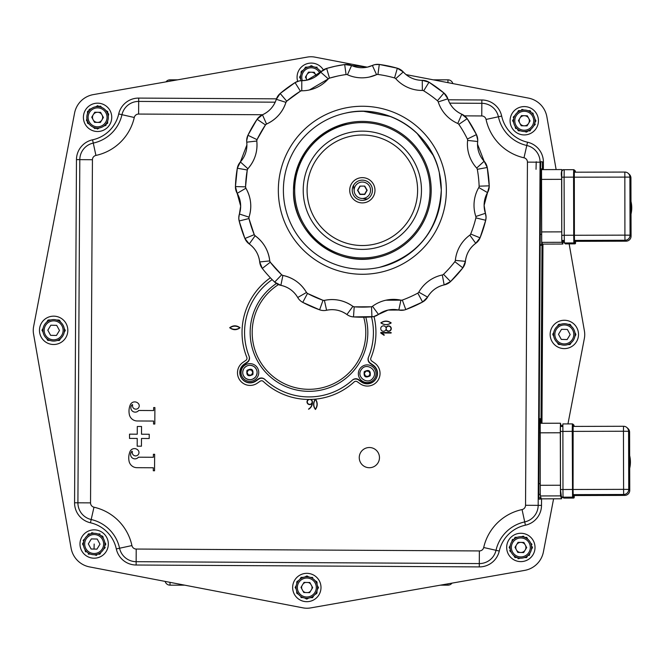 <?xml version="1.0" encoding="UTF-8"?>
<svg xmlns="http://www.w3.org/2000/svg" width="665" height="665" viewBox="0 0 665 665"><rect width="100%" height="100%" fill="white"/><g stroke="black" fill="none" stroke-linecap="round" stroke-linejoin="round"><path stroke-width="1" d="M165.153 581.41A5.054 5.054 0 0 0 170.032 585.158L170.032 582.349L170.032 585.158L184.654 585.158M165.984 81.87A5.054 5.054 0 0 1 170.032 79.842L170.032 81.163L170.032 79.842L177.547 79.842M440.43 585.158L447.952 585.158L447.952 583.837L447.952 585.158A5.054 5.054 0 0 0 452 583.13M433.322 79.842L447.952 79.842L447.952 82.651L447.952 79.842A5.054 5.054 0 0 1 452.832 83.591M525.907 546.173A5.22 5.22 179.4 0 1 525.84 548.949M524.486 551.194A5.22 5.22 179.4 0 1 522.05 552.524M519.407 552.465A5.22 5.22 179.4 0 1 517.038 551.019M515.782 548.716A5.22 5.22 179.4 0 1 515.841 545.94M517.204 543.696A5.22 5.22 179.4 0 1 519.639 542.366M522.274 542.424A5.22 5.22 179.4 0 1 524.652 543.87M524.552 537.37L526.763 537.387L527.86 539.315M531.426 545.616L532.515 547.544L531.393 549.448M527.719 555.691L526.597 557.602L524.377 557.586M517.137 557.519L514.918 557.503L513.829 555.574M510.263 549.273L509.174 547.345L510.296 545.433M513.97 539.199L515.092 537.287L517.312 537.303M562.366 497.412L564.095 498.102L563.08 497.179L562.981 494.876L562.881 423.921L572.357 423.896A0.632 0.632 132.1 0 1 572.781 424.054L573.804 424.977A0.632 0.632 132.1 0 1 574.011 425.442L574.07 426.415M562.881 423.921L572.357 423.896L572.249 431.352L572.889 431.361L572.997 424.519L574.011 425.442M560.545 494.66A2.527 2.527 132.1 0 0 563.08 497.179L572.557 497.154L572.249 431.352L560.296 431.427L560.545 494.66L560.445 489.531L573.039 489.465L572.889 431.361M573.18 496.522A0.632 0.632 -47.9 0 1 572.557 497.154L573.571 498.068L564.028 498.102L573.571 498.068A0.632 0.632 132.1 0 0 574.203 497.437L573.18 496.522L573.039 489.465M573.139 426.415L573.072 489.49L573.18 494.752L574.211 495.541M572.997 426.29A0.632 0.632 132.1 0 1 572.989 426.415L572.922 431.386L623.446 431.244L623.595 489.349L573.072 489.49L572.922 431.386M562.814 425.085A2.527 2.527 -47.9 0 0 561.551 426.448M574.277 495.541L574.203 497.437M310.53 577.436L312.75 577.453M317.404 585.682L318.493 587.611L317.371 589.523M313.697 595.765L312.575 597.669L310.356 597.652M303.115 597.594L300.904 597.569M296.241 589.34L295.152 587.411L296.274 585.508M299.948 579.265L301.07 577.353L303.29 577.378M311.885 586.239A5.22 5.22 179.4 0 1 311.827 589.024M310.464 591.26A5.22 5.22 179.4 0 1 308.028 592.598M305.393 592.532A5.22 5.22 179.4 0 1 303.016 591.085M301.76 588.791A5.22 5.22 179.4 0 1 301.827 586.006M303.182 583.77A5.22 5.22 179.4 0 1 305.617 582.432M308.261 582.49A5.22 5.22 179.4 0 1 310.63 583.937M552.839 334.645A11.496 11.496 179.4 0 1 552.839 334.337A11.496 11.496 -0.6 0 0 552.839 334.645L553.745 336.257L552.839 334.645M511.842 541.593L512.266 539.789L511.842 541.593M521.41 536.721L523.189 536.189L521.41 536.721M529.847 553.297L529.423 555.1L529.847 553.297M520.271 558.168L518.5 558.7L520.271 558.168M511.269 552.307L509.922 551.044L511.269 552.307M526.289 132.069L524.535 131.495L526.289 132.069A11.496 11.496 -0.6 0 0 526.896 131.944L528.068 130.897M515.475 128.17L515.101 126.358L515.475 128.17A11.496 11.496 -0.6 0 0 515.882 128.636M513.447 116.857L514.826 115.627L513.447 116.857A11.496 11.496 -0.6 0 0 513.255 117.447M522.233 109.442L523.987 110.024L522.233 109.442A11.496 11.496 -0.6 0 0 521.626 109.567M533.039 113.341L533.421 115.153L533.039 113.341A11.496 11.496 -0.6 0 0 532.632 112.884M535.076 124.654L533.696 125.885L535.076 124.654A11.496 11.496 -0.6 0 0 535.267 124.072M528.276 130.714L526.896 131.944M301.079 73.823L301.095 71.878L301.079 73.823M108.669 114.33L108.245 116.134L108.669 114.33A11.496 11.496 -0.6 0 0 108.495 113.74L107.713 113.008M106.575 123.2L106.392 123.956M105.727 125.444L103.956 125.976L105.727 125.444A11.496 11.496 -0.6 0 0 106.151 124.995M96.999 128.062L96.25 128.287M94.63 128.453L93.283 127.19L94.63 128.453A11.496 11.496 -0.6 0 0 95.228 128.594M88.004 122.21L87.431 121.67M86.475 120.348L86.899 118.553L86.475 120.348A11.496 11.496 -0.6 0 0 86.658 120.939M88.57 111.487L88.753 110.722M89.418 109.235L91.188 108.703L89.418 109.235A11.496 11.496 -0.6 0 0 88.994 109.683M98.146 106.616L98.894 106.392M100.515 106.225L101.861 107.497L100.515 106.225A11.496 11.496 -0.6 0 0 99.916 106.084M107.14 112.476L108.495 113.74M102.942 536.613L103.316 538.426L102.942 536.613A11.496 11.496 -0.6 0 0 102.535 536.156L101.038 535.658M104.97 547.927L103.59 549.157L104.97 547.927A11.496 11.496 -0.6 0 0 105.161 547.345M96.184 555.342L94.43 554.76L96.184 555.342A11.496 11.496 -0.6 0 0 96.791 555.217M85.369 551.443L84.995 549.631L85.369 551.443A11.496 11.496 -0.6 0 0 85.785 551.908M92.127 532.715L93.881 533.297L92.127 532.715A11.496 11.496 -0.6 0 0 91.521 532.84A11.496 11.496 179.4 0 1 92.127 532.715M100.772 535.574L102.535 536.156M83.341 540.13L84.721 538.899L83.341 540.13A11.496 11.496 -0.6 0 0 83.15 540.712M558.234 344.179L557.328 342.575L558.234 344.179A11.496 11.496 -0.6 0 0 558.766 344.495L560.62 344.512L558.766 344.495M552.839 334.029L553.779 332.434L552.839 334.029M557.461 326.183L558.4 324.587L557.461 326.183M558.941 324.279L560.786 324.296L558.941 324.279A11.496 11.496 -0.6 0 0 558.4 324.587M568.043 324.362L569.897 324.379L568.043 324.362M569.722 344.586L567.877 344.57L569.722 344.586A11.496 11.496 -0.6 0 0 570.262 344.287L571.202 342.691M297.08 581.418L298.685 580.503L297.08 581.418A11.496 11.496 -0.6 0 0 296.765 581.95L296.748 583.795L296.765 581.95M305.002 576.929L306.615 576.023L305.002 576.929M307.23 576.023L308.826 576.962L307.23 576.023A11.496 11.496 -0.6 0 0 306.615 576.023M315.077 580.645L316.673 581.584L315.077 580.645M317.064 582.299L317.055 584.244L317.064 582.299A11.496 11.496 -0.6 0 0 316.673 581.584M316.997 590.961L316.981 592.906L316.997 590.961M296.673 592.906L296.69 591.052L296.673 592.906A11.496 11.496 -0.6 0 0 296.972 593.446L298.568 594.385M59.742 320.588L60.656 322.193M65.137 330.738L64.197 332.334L65.32 330.43L64.231 328.502L65.145 330.123M57.182 340.472L59.401 340.488L60.523 338.576L59.576 340.181M59.451 340.256L57.788 340.239M49.343 340.164L47.672 340.156M48.711 319.948L50.839 319.965L48.711 319.948A11.496 11.496 -0.6 0 0 48.262 320.173M56.633 320.015L58.761 320.031L56.633 320.015M567.96 423.904L584.36 338.427A20.615 20.615 0.5 0 0 584.419 330.979L569.149 243.872M556.131 169.583L546.888 116.857A23.192 23.192 0.5 0 0 528.409 98.088L406.066 74.613M546.888 116.857A23.192 23.192 0.5 0 0 528.409 98.088A23.192 23.192 0.2 0 1 546.888 116.857M367.23 67.165L314.919 57.132A20.615 20.615 0.5 0 0 307.471 57.065L93.349 94.605A23.192 23.192 0.2 0 0 74.571 113.083L33.616 326.573A20.615 20.615 0.2 0 0 33.558 334.021L71.097 548.143A23.192 23.192 -179.8 0 0 89.567 566.913A23.192 23.192 0.2 0 1 71.097 548.143M314.919 57.132A20.615 20.615 0.5 0 0 307.471 57.065A20.615 20.615 0.2 0 1 314.919 57.132M543.405 551.917A23.192 23.192 0.2 0 1 524.627 570.395L310.505 607.935A20.615 20.615 0.2 0 1 303.065 607.868L89.567 566.913L303.065 607.868A20.615 20.615 -179.8 0 0 310.505 607.935L524.627 570.395A23.192 23.192 -179.8 0 0 543.405 551.917A23.192 23.192 0.5 0 1 524.668 570.387A23.192 23.192 0.5 0 0 543.405 551.917L553.588 498.833M59.21 320.272A11.496 11.496 -0.6 0 0 58.761 320.031M304.819 598.059L306.415 598.999A11.496 11.496 -0.6 0 0 307.031 599.007L308.643 598.093M314.961 594.518L316.573 593.612A11.496 11.496 -0.6 0 0 316.981 592.906M574.884 336.432L575.824 334.844A11.496 11.496 -0.6 0 0 575.824 334.221L574.917 332.616M571.343 326.299L570.429 324.686A11.496 11.496 -0.6 0 0 569.897 324.379M321.262 71.621A11.496 11.496 -0.6 0 0 321.095 71.338L319.508 70.399M313.248 66.716L311.652 65.777A11.496 11.496 -0.6 0 0 311.037 65.777L309.433 66.683M303.115 70.266L301.503 71.172A11.496 11.496 -0.6 0 0 301.095 71.878M517.902 558.558A11.496 11.496 -0.6 0 0 518.5 558.7M528.999 555.549A11.496 11.496 -0.6 0 0 529.423 555.1M531.942 544.436A11.496 11.496 -0.6 0 0 531.867 544.194L530.628 543.022M524.627 537.37L523.43 536.239A11.496 11.496 -0.6 0 0 523.189 536.189M512.69 539.34A11.496 11.496 -0.6 0 0 512.266 539.789M509.747 550.454A11.496 11.496 -0.6 0 0 509.922 551.044M584.36 338.427A20.615 20.615 0.5 0 0 584.419 330.979A20.615 20.615 0.2 0 1 584.36 338.427M306.573 598.251A10.74 10.74 -0.6 0 0 317.562 587.76A10.74 10.74 -0.6 0 0 296.947 583.296A10.74 10.74 -0.6 0 0 306.573 598.251A10.74 10.74 -0.6 0 0 314.412 579.922A10.74 10.74 -0.6 0 0 296.091 587.27A10.74 10.74 -0.6 0 0 306.573 598.251M309.857 582.532L312.658 587.644L309.624 592.631L303.789 592.498L300.987 587.378L304.021 582.399L309.857 582.532M364.595 186.341L366.864 190.257L364.595 186.341M366.864 190.257L364.62 194.18L366.864 190.257M364.62 194.18L360.098 194.188L364.62 194.18M360.098 194.188L357.82 190.281L360.098 194.188M357.82 190.281L360.073 186.358L357.82 190.281M370.555 190.24A8.213 8.213 -102.4 0 1 362.367 198.478A8.213 8.213 -102.4 0 1 354.137 190.29A8.213 8.213 -102.4 0 1 362.325 182.052A8.213 8.213 -102.4 0 1 370.555 190.24M364.736 186.092L359.923 186.109L357.529 190.281L359.948 194.446L364.761 194.429L367.163 190.257L364.736 186.092M629.697 468.31A27.348 27.34 -47.9 0 0 629.664 455.6M573.155 494.627L623.704 494.477L624.718 495.4A5.054 5.054 -47.9 0 0 629.755 490.329L629.605 432.225L629.755 490.329L628.741 489.415L628.583 431.311L629.605 432.225A5.054 5.054 -47.9 0 0 627.935 428.493L626.92 427.57A5.054 5.054 -47.9 0 0 623.521 426.273L623.446 431.244L628.583 431.311A5.054 5.054 -47.9 0 0 626.92 427.57A5.054 5.054 0 0 0 623.521 426.273L572.989 426.415L623.521 426.273M560.362 426.456L562.789 426.448L560.362 426.456L560.312 427.878L560.445 489.531L561.376 496.531L562.449 497.495M629.015 460.679L629.198 469.665L629.015 460.679M540.163 244.87L541.667 244.62L541.352 171.711L541.468 168.827L542.465 169.617M542.723 244.105L542.648 245.269L540.163 245.269L542.648 245.269L541.667 244.62M364.262 371.652C368.909 369.25 370.871 370.638 370.139 375.816C365.501 378.21 363.539 376.831 364.262 371.652M361.328 369.565C366.373 361.76 378.767 370.546 373.082 377.895C368.036 385.7 355.642 376.922 361.328 369.565M365.027 375.052L365.517 376.116L366.681 376.224A2.544 2.544 2.2 0 0 367.263 376.274L368.427 376.382L369.1 375.434A2.544 2.544 2.2 0 0 369.432 374.952L370.106 374.004L369.624 372.94A2.544 2.544 2.2 0 0 369.374 372.408L368.892 371.353L367.728 371.245A2.544 2.544 2.2 0 0 367.147 371.186L365.983 371.078L365.309 372.034A2.544 2.544 2.2 0 0 364.977 372.508L364.295 373.464L364.786 374.52A2.544 2.544 2.2 0 0 365.027 375.052M369.374 372.408L368.892 371.353M531.576 547.694A10.74 10.74 -0.6 0 0 521.094 536.705A10.74 10.74 -0.6 0 0 510.105 547.195A10.74 10.74 -0.6 0 0 520.595 558.176A10.74 10.74 -0.6 0 0 531.576 547.694M523.879 542.457L526.68 547.578L523.646 552.565L517.811 552.432L515.009 547.312L518.043 542.324L523.879 542.457M521.21 552.507A5.079 5.079 -0.6 0 0 524.918 550.47M525.408 549.672A5.079 5.079 -0.6 0 0 525.5 545.425M525.059 544.61A5.079 5.079 -0.6 0 0 521.443 542.399M520.471 542.382A5.079 5.079 -0.6 0 0 516.763 544.419M516.281 545.217A5.079 5.079 -0.6 0 0 516.181 549.465M516.63 550.279A5.079 5.079 -0.6 0 0 520.238 552.482M97.863 533.953L100.083 533.97M104.738 542.199L105.826 544.128L104.704 546.04M101.03 552.274L99.908 554.186L97.697 554.169M90.448 554.103L88.237 554.086M83.574 545.857L82.485 543.928L83.607 542.017M87.281 535.782L88.403 533.87L90.623 533.887M93.915 554.76A10.74 10.74 -0.6 0 0 101.745 536.431A10.74 10.74 -0.6 0 0 84.28 539.805A10.74 10.74 -0.6 0 0 93.915 554.76A10.74 10.74 -0.6 0 0 101.745 536.431M88.32 543.895L91.354 538.908L97.19 539.041L99.991 544.161L96.957 549.149L91.122 549.016L88.32 543.895L91.122 549.016L94.039 549.082L94.156 544.028M246.906 144.928A25.262 25.262 77.6 0 0 246.748 142.16L246.748 142.16A25.262 25.262 -102.4 0 1 246.782 147.505L246.782 147.505A25.262 25.262 77.6 0 0 246.748 142.16A12.635 12.635 -102.4 0 1 247.912 135.269A12.635 12.635 77.6 0 0 246.848 138.636L246.848 138.636A12.635 12.635 77.6 0 0 246.748 142.16L256.79 141.03A2.527 2.527 -102.4 0 1 256.815 140.323L256.815 140.323A2.527 2.527 -102.4 0 1 257.022 139.65A116.857 116.857 -102.4 0 1 260.979 132.136L260.979 132.136A116.857 116.857 -102.4 0 1 265.468 124.929A2.527 2.527 -102.4 0 1 265.942 124.405L265.942 124.405A2.527 2.527 -102.4 0 1 266.54 124.031A35.37 35.37 77.6 0 0 282.949 109.21L282.949 109.21A35.37 35.37 77.6 0 0 285.942 102.352A2.527 2.527 -102.4 0 1 286.249 101.712L286.249 101.712A2.527 2.527 -102.4 0 1 286.715 101.188A116.857 116.857 -102.4 0 1 293.39 95.935L293.39 95.935A116.857 116.857 -102.4 0 1 300.422 91.172A2.527 2.527 -102.4 0 1 301.76 90.789A35.37 35.37 77.6 0 0 328.31 78.877A2.527 2.527 -102.4 0 1 329.491 78.129A116.857 116.857 -102.4 0 1 337.288 76.134A116.857 116.857 -102.4 0 1 337.72 76.034L337.72 76.034A116.857 116.857 -102.4 0 1 346.074 74.555L346.074 74.555A2.527 2.527 -102.4 0 1 347.463 74.746A35.37 35.37 77.6 0 0 369.457 77.024L369.457 77.024A35.37 35.37 77.6 0 0 369.499 77.015A35.37 35.37 77.6 0 0 376.556 74.663A2.527 2.527 -102.4 0 1 377.944 74.455L377.944 74.455A116.857 116.857 -102.4 0 1 386.307 75.893L386.307 75.893A116.857 116.857 -102.4 0 1 394.553 77.938L394.553 77.938A2.527 2.527 -102.4 0 1 395.733 78.678A35.37 35.37 77.6 0 0 414.902 89.709L414.902 89.709A35.37 35.37 77.6 0 0 422.35 90.44L422.35 90.44A2.527 2.527 -102.4 0 1 423.696 90.814L423.696 90.814A116.857 116.857 -102.4 0 1 430.754 95.527L430.754 95.527A116.857 116.857 -102.4 0 1 437.454 100.748L437.454 100.748A2.527 2.527 -102.4 0 1 437.927 101.271L437.927 101.271A2.527 2.527 -102.4 0 1 438.235 101.911A35.37 35.37 77.6 0 0 451.261 119.775L451.261 119.775A35.37 35.37 77.6 0 0 457.769 123.474L457.769 123.474A2.527 2.527 -102.4 0 1 458.368 123.848L458.368 123.848A2.527 2.527 -102.4 0 1 458.842 124.363L458.842 124.363A116.857 116.857 -102.4 0 1 463.372 131.545L463.372 131.545A116.857 116.857 -102.4 0 1 467.37 139.035A2.527 2.527 -102.4 0 1 467.611 140.415A35.37 35.37 77.6 0 0 472.241 162.036L472.241 162.036A35.37 35.37 77.6 0 0 476.68 168.062L476.68 168.062A2.527 2.527 -102.4 0 1 477.304 169.309L477.304 169.309A116.857 116.857 -102.4 0 1 478.526 177.713L478.526 177.713A116.857 116.857 -102.4 0 1 479.124 186.183A2.527 2.527 -102.4 0 1 478.792 187.538A35.37 35.37 77.6 0 0 474.228 209.176L474.228 209.176A35.37 35.37 77.6 0 0 475.832 216.482A2.527 2.527 -102.4 0 1 475.891 217.879L475.891 217.879A116.857 116.857 -102.4 0 1 473.588 226.05L473.588 226.05A116.857 116.857 -102.4 0 1 470.695 234.038L470.695 234.038A2.527 2.527 -102.4 0 1 469.831 235.136A35.37 35.37 77.6 0 0 456.863 253.049L456.863 253.049A35.37 35.37 77.6 0 0 455.359 260.381L455.359 260.381A2.527 2.527 -102.4 0 1 455.193 261.062L455.193 261.062A2.527 2.527 -102.4 0 1 454.843 261.678L454.843 261.678A116.857 116.857 -102.4 0 1 449.415 268.203L449.415 268.203A116.857 116.857 -102.4 0 1 443.522 274.321L443.522 274.321A2.527 2.527 -102.4 0 1 442.308 274.969A35.37 35.37 77.6 0 0 423.156 286.066L423.156 286.066A35.37 35.37 77.6 0 0 418.8 292.143L418.8 292.143A2.527 2.527 -102.4 0 1 417.803 293.124L417.803 293.124A116.857 116.857 -102.4 0 1 410.18 296.881L410.18 296.881A116.857 116.857 -102.4 0 1 402.317 300.073L402.317 300.073A2.527 2.527 -102.4 0 1 400.92 300.164A35.37 35.37 77.6 0 0 378.934 302.517L378.934 302.517A35.37 35.37 77.6 0 0 372.483 306.299L372.483 306.299A2.527 2.527 -102.4 0 1 371.17 306.789A116.857 116.857 -102.4 0 1 362.683 307.122L362.683 307.122A116.857 116.857 -102.4 0 1 354.196 306.839A2.527 2.527 -102.4 0 1 352.891 306.357A35.37 35.37 77.6 0 0 324.454 300.381A35.37 35.37 77.6 0 0 324.412 300.389L324.412 300.389A2.527 2.527 -102.4 0 1 324.404 300.389A2.527 2.527 -102.4 0 1 323.705 300.447L323.705 300.447A2.527 2.527 -102.4 0 1 323.015 300.306A116.857 116.857 -102.4 0 1 315.127 297.155L315.127 297.155A116.857 116.857 -102.4 0 1 307.488 293.448A2.527 2.527 -102.4 0 1 306.922 293.032L306.922 293.032A2.527 2.527 -102.4 0 1 306.49 292.475A35.37 35.37 77.6 0 0 282.899 275.435A2.527 2.527 -102.4 0 1 282.234 275.202L282.234 275.202A2.527 2.527 -102.4 0 1 281.661 274.795A116.857 116.857 -102.4 0 1 275.734 268.71L275.734 268.71A116.857 116.857 -102.4 0 1 270.264 262.209A2.527 2.527 -102.4 0 1 269.749 260.913A35.37 35.37 77.6 0 0 260.713 240.73L260.713 240.73A35.37 35.37 77.6 0 0 255.127 235.759A2.527 2.527 -102.4 0 1 254.612 235.277L254.612 235.277A2.527 2.527 -102.4 0 1 254.254 234.662A116.857 116.857 -102.4 0 1 251.32 226.699L251.32 226.699A116.857 116.857 -102.4 0 1 248.968 218.544A2.527 2.527 -102.4 0 1 248.893 217.837L248.893 217.837A2.527 2.527 -102.4 0 1 249.018 217.147A35.37 35.37 77.6 0 0 248.976 195.028L248.976 195.028A35.37 35.37 77.6 0 0 245.892 188.22A2.527 2.527 -102.4 0 1 245.543 186.865A116.857 116.857 -102.4 0 1 246.1 178.386L246.1 178.386A116.857 116.857 -102.4 0 1 247.264 169.982A2.527 2.527 -102.4 0 1 247.488 169.309L247.488 169.309A2.527 2.527 -102.4 0 1 247.879 168.727A35.37 35.37 77.6 0 0 256.84 148.511L256.84 148.511A35.37 35.37 77.6 0 0 256.79 141.03L257.022 139.65L247.912 135.269A126.957 126.957 -102.4 0 1 257.089 119.276A126.957 126.957 77.6 0 0 252.21 127.106L252.21 127.106A126.957 126.957 77.6 0 0 247.912 135.269A12.635 12.635 -102.4 0 0 246.848 138.636A12.635 12.635 77.6 0 0 246.748 142.16L246.906 144.928L240.381 161.944A12.635 12.635 77.6 0 0 238.403 164.87A12.635 12.635 -102.4 0 1 240.381 161.944L240.381 161.944A25.262 25.262 77.6 0 0 246.782 147.505A25.262 25.262 -102.4 0 1 240.381 161.944L237.314 168.228A126.957 126.957 77.6 0 0 236.042 177.364A126.957 126.957 -102.4 0 1 237.314 168.228L237.314 168.228A12.635 12.635 -102.4 0 1 238.403 164.87L238.403 164.87A12.635 12.635 77.6 0 0 237.314 168.228L235.443 186.566A12.635 12.635 77.6 0 0 235.834 190.074A12.635 12.635 -102.4 0 1 235.443 186.566L235.443 186.566A126.957 126.957 -102.4 0 1 236.042 177.364L236.042 177.364A126.957 126.957 77.6 0 0 235.443 186.566L245.543 186.865L245.892 188.22L237.181 193.34A25.262 25.262 -102.4 0 1 239.383 198.203L239.383 198.203A25.262 25.262 77.6 0 0 237.181 193.34A12.635 12.635 -102.4 0 1 235.834 190.074L235.834 190.074A12.635 12.635 77.6 0 0 237.181 193.34A12.635 12.635 -102.4 0 1 235.834 190.074M277.837 96.117A12.635 12.635 77.6 0 0 276.308 99.301L276.308 99.301A25.262 25.262 -102.4 0 1 274.171 104.197L274.171 104.197A25.262 25.262 77.6 0 0 276.308 99.301A12.635 12.635 -102.4 0 1 280.181 93.482A12.635 12.635 77.6 0 0 277.837 96.117L277.837 96.117A12.635 12.635 77.6 0 0 276.308 99.301C273.905 106.45 269.283 111.612 262.451 114.787A12.635 12.635 77.6 0 0 259.45 116.658A12.635 12.635 -102.4 0 1 262.451 114.787L262.451 114.787A25.262 25.262 77.6 0 0 274.171 104.197A25.262 25.262 -102.4 0 1 262.451 114.787A25.262 25.262 77.6 0 0 274.171 104.197M372.375 65.461L372.375 65.461A25.262 25.262 -102.4 0 1 367.338 67.14A25.262 25.262 -102.4 0 1 367.304 67.148L367.304 67.148A25.262 25.262 -102.4 0 1 351.594 65.527A12.635 12.635 77.6 0 0 344.67 64.547A126.957 126.957 77.6 0 0 335.592 66.159L335.592 66.159A126.957 126.957 77.6 0 0 335.118 66.259L335.118 66.259A126.957 126.957 77.6 0 0 326.648 68.428A12.635 12.635 77.6 0 0 323.431 69.883A12.635 12.635 -102.4 0 1 326.648 68.428L326.648 68.428A126.957 126.957 -102.4 0 1 335.118 66.259L344.67 64.547L346.074 74.555A2.527 2.527 -102.4 0 1 347.463 74.746A35.37 35.37 77.6 0 0 369.457 77.024A35.37 35.37 77.6 0 0 369.499 77.015L376.556 74.663L372.375 65.461A12.635 12.635 -102.4 0 1 374.894 64.621L374.894 64.621A12.635 12.635 77.6 0 0 372.375 65.461L367.338 67.14A25.262 25.262 77.6 0 0 372.375 65.461L374.894 64.621A12.635 12.635 77.6 0 1 375.758 64.463L375.758 64.463A12.635 12.635 77.6 0 1 379.291 64.447L374.894 64.621M347.463 74.746L351.594 65.527L367.338 67.14M331.901 309.666A25.262 25.262 77.6 0 1 346.931 314.52A25.262 25.262 77.6 0 0 331.901 309.666L331.901 309.666A25.262 25.262 77.6 0 0 326.615 310.247A25.262 25.262 -102.4 0 1 346.931 314.52L352.891 306.357L354.196 306.839L353.497 316.914A12.635 12.635 -102.4 0 1 346.931 314.52A12.635 12.635 77.6 0 0 350.039 316.183L350.039 316.183A12.635 12.635 77.6 0 0 353.497 316.914L373.688 316.607A12.635 12.635 77.6 0 0 375.376 316.108L375.376 316.108A12.635 12.635 77.6 0 0 378.485 314.429A25.262 25.262 -102.4 0 1 398.8 310.048L404.162 310.04A12.635 12.635 -102.4 0 1 398.8 310.048A12.635 12.635 77.6 0 0 402.325 310.297L402.325 310.297A12.635 12.635 77.6 0 0 404.162 310.04L404.162 310.04A12.635 12.635 77.6 0 0 405.775 309.566A126.957 126.957 77.6 0 0 414.32 306.1L414.32 306.1A126.957 126.957 77.6 0 0 422.591 302.018A12.635 12.635 77.6 0 0 427.587 297.13A25.262 25.262 -102.4 0 1 444.37 284.861L444.478 284.844A12.635 12.635 -102.4 0 1 444.37 284.861A12.635 12.635 77.6 0 0 444.478 284.844A12.635 12.635 77.6 0 0 450.546 281.586A126.957 126.957 77.6 0 0 456.938 274.944L456.938 274.944A126.957 126.957 77.6 0 0 462.84 267.854A12.635 12.635 77.6 0 0 464.586 264.786L464.586 264.786A12.635 12.635 77.6 0 0 465.417 261.353A25.262 25.262 -102.4 0 1 475.749 243.324A12.635 12.635 77.6 0 0 478.293 240.88L478.293 240.88A12.635 12.635 77.6 0 0 480.064 237.821A126.957 126.957 77.6 0 0 483.206 229.151L483.206 229.151A126.957 126.957 77.6 0 0 485.708 220.273A12.635 12.635 77.6 0 0 486.057 216.757L486.057 216.757A12.635 12.635 77.6 0 0 485.417 213.29A25.262 25.262 -102.4 0 1 487.528 192.609A12.635 12.635 77.6 0 0 488.858 189.342L488.858 189.342A12.635 12.635 77.6 0 0 489.224 185.834A126.957 126.957 77.6 0 0 488.567 176.632L488.567 176.632A126.957 126.957 77.6 0 0 487.245 167.497A12.635 12.635 77.6 0 0 486.132 164.147L486.132 164.147A12.635 12.635 77.6 0 0 484.137 161.238A25.262 25.262 -102.4 0 1 477.661 141.495A12.635 12.635 77.6 0 0 477.545 137.963L477.545 137.963A12.635 12.635 77.6 0 0 476.456 134.604A126.957 126.957 77.6 0 0 472.108 126.466L472.108 126.466A126.957 126.957 77.6 0 0 467.187 118.669A12.635 12.635 77.6 0 0 461.801 114.214A25.262 25.262 -102.4 0 1 447.853 98.802A12.635 12.635 77.6 0 0 446.306 95.627L446.306 95.627A12.635 12.635 77.6 0 0 443.946 93.009A126.957 126.957 77.6 0 0 436.672 87.339L436.672 87.339A126.957 126.957 77.6 0 0 429 82.211A12.635 12.635 77.6 0 0 422.267 80.332A25.262 25.262 -102.4 0 1 403.256 71.936A12.635 12.635 77.6 0 0 397.338 68.221A126.957 126.957 77.6 0 0 379.291 64.447L377.944 74.455A116.857 116.857 -102.4 0 1 394.553 77.938A2.527 2.527 -102.4 0 1 395.733 78.678A35.37 35.37 77.6 0 0 422.35 90.44A2.527 2.527 -102.4 0 1 423.696 90.814A116.857 116.857 -102.4 0 1 437.454 100.748A2.527 2.527 -102.4 0 1 438.235 101.911A35.37 35.37 77.6 0 0 457.769 123.474A2.527 2.527 -102.4 0 1 458.842 124.363A116.857 116.857 -102.4 0 1 467.37 139.035L467.37 139.035A2.527 2.527 -102.4 0 1 467.611 140.415A35.37 35.37 77.6 0 0 476.68 168.062A2.527 2.527 -102.4 0 1 477.304 169.309A116.857 116.857 -102.4 0 1 479.124 186.183L479.124 186.183A2.527 2.527 -102.4 0 1 478.792 187.538A35.37 35.37 77.6 0 0 475.832 216.482L475.832 216.482A2.527 2.527 -102.4 0 1 475.891 217.879A116.857 116.857 -102.4 0 1 470.695 234.038A2.527 2.527 -102.4 0 1 469.831 235.136A35.37 35.37 77.6 0 0 455.359 260.381A2.527 2.527 -102.4 0 1 454.843 261.678A116.857 116.857 -102.4 0 1 443.522 274.321A2.527 2.527 -102.4 0 1 442.308 274.969A2.527 2.527 -102.4 0 1 442.292 274.978A2.527 2.527 -102.4 0 1 442.3 274.969L441.984 275.044A35.37 35.37 77.6 0 0 418.8 292.143A2.527 2.527 -102.4 0 1 417.803 293.124A116.857 116.857 -102.4 0 1 402.317 300.073A2.527 2.527 -102.4 0 1 401.993 300.164L385.908 300.206A35.37 35.37 77.6 0 0 372.483 306.299A2.527 2.527 -102.4 0 1 371.519 306.731L371.935 316.864A12.635 12.635 77.6 0 0 373.688 316.607L373.688 316.607A12.635 12.635 -102.4 0 1 371.935 316.864L371.935 316.864A126.957 126.957 -102.4 0 1 353.497 316.914A126.957 126.957 77.6 0 0 362.716 317.23L362.716 317.23A126.957 126.957 77.6 0 0 371.935 316.864A126.957 126.957 -102.4 0 1 362.716 317.23M480.97 156.932L480.97 156.932A25.262 25.262 -102.4 0 1 477.661 141.495L467.611 140.415A35.37 35.37 77.6 0 0 467.412 144.288M260.539 265.377A12.635 12.635 -102.4 0 1 259.691 261.952A12.635 12.635 77.6 0 0 260.539 265.377L260.539 265.377A12.635 12.635 77.6 0 0 262.301 268.436A126.957 126.957 77.6 0 0 268.244 275.493A126.957 126.957 -102.4 0 1 262.301 268.436L262.301 268.436A12.635 12.635 -102.4 0 1 260.539 265.377M270.264 262.209L262.301 268.436L259.691 261.952A25.262 25.262 77.6 0 0 253.24 247.53L253.24 247.53A25.262 25.262 77.6 0 0 249.25 243.98L249.25 243.98A25.262 25.262 -102.4 0 1 259.691 261.952L269.749 260.913L270.264 262.209L281.661 274.795L282.899 275.435C293.199 277.737 301.062 283.415 306.49 292.475L307.488 293.448L323.015 300.306L324.404 300.389A2.527 2.527 -102.4 0 1 324.404 300.389A35.37 35.37 77.6 0 1 324.454 300.381C334.786 298.311 344.262 300.297 352.891 306.357M246.69 241.553A12.635 12.635 -102.4 0 1 244.903 238.502A12.635 12.635 77.6 0 0 246.69 241.553L246.69 241.553A12.635 12.635 77.6 0 0 249.25 243.98A12.635 12.635 -102.4 0 1 246.69 241.553M259.691 261.952C258.785 254.471 255.302 248.477 249.25 243.98L244.903 238.502A126.957 126.957 -102.4 0 1 239.159 220.988A126.957 126.957 77.6 0 0 241.711 229.849L241.711 229.849A126.957 126.957 77.6 0 0 244.903 238.502L254.254 234.662L255.127 235.759C263.598 242.052 268.469 250.439 269.749 260.913M244.903 238.502L239.159 220.988A12.635 12.635 -102.4 0 1 239.408 214.005A12.635 12.635 77.6 0 0 238.793 217.48L238.793 217.48A12.635 12.635 77.6 0 0 239.159 220.988L248.968 218.544L249.018 217.147C252.11 207.056 251.071 197.414 245.892 188.22A35.37 35.37 77.6 0 1 248.976 195.028M240.663 206.067L237.181 193.34A25.262 25.262 77.6 0 1 240.663 206.067L238.785 217.97A12.635 12.635 -102.4 0 1 239.408 214.005L239.408 214.005A25.262 25.262 77.6 0 0 239.383 198.203A25.262 25.262 -102.4 0 1 239.408 214.005L249.018 217.147M268.244 275.493L268.244 275.493A126.957 126.957 77.6 0 0 274.678 282.101A12.635 12.635 77.6 0 0 277.546 284.154A12.635 12.635 -102.4 0 1 274.678 282.101L274.678 282.101A126.957 126.957 -102.4 0 1 268.244 275.493M277.546 284.154L277.546 284.154A12.635 12.635 77.6 0 0 280.871 285.343L280.871 285.343A25.262 25.262 -102.4 0 1 285.967 286.956L285.967 286.956A25.262 25.262 77.6 0 0 280.871 285.343A12.635 12.635 -102.4 0 1 277.546 284.154A12.635 12.635 -102.4 0 0 280.871 285.343L282.899 275.435M299.89 300.289A12.635 12.635 -102.4 0 1 297.721 297.504A12.635 12.635 77.6 0 0 299.89 300.289L299.89 300.289A12.635 12.635 77.6 0 0 302.75 302.367A126.957 126.957 77.6 0 0 311.045 306.399A126.957 126.957 -102.4 0 1 302.75 302.367L302.75 302.367A12.635 12.635 -102.4 0 1 299.89 300.289M281.661 274.795L274.678 282.101L280.871 285.343C288.236 286.981 293.847 291.037 297.721 297.504L297.721 297.504A25.262 25.262 77.6 0 0 285.967 286.956A25.262 25.262 -102.4 0 1 297.721 297.504L306.49 292.475M311.045 306.399L311.045 306.399A126.957 126.957 77.6 0 0 319.616 309.815A12.635 12.635 77.6 0 0 323.065 310.53A12.635 12.635 -102.4 0 1 319.607 309.815L319.616 309.815A126.957 126.957 -102.4 0 1 311.045 306.399A126.957 126.957 -102.4 0 0 319.607 309.815L323.015 300.306M326.573 310.264A12.635 12.635 -102.4 0 1 323.065 310.53L323.065 310.53A12.635 12.635 77.6 0 0 326.59 310.256L324.412 300.389M469.831 235.136L475.749 243.324L480.064 237.821L470.695 234.038M488.858 189.342A12.635 12.635 77.6 0 0 489.232 186.233L484.12 205.36A25.262 25.262 -102.4 0 1 487.528 192.609L478.792 187.538A35.37 35.37 77.6 0 0 474.012 205.394M438.235 101.911L447.853 98.802C450.296 105.934 454.951 111.072 461.801 114.214A12.635 12.635 77.6 0 1 464.81 116.059M395.733 78.678L403.256 71.936C408.393 77.456 414.727 80.257 422.267 80.332A12.635 12.635 77.6 0 1 425.766 80.798M323.431 69.883L323.431 69.883A12.635 12.635 77.6 0 0 320.746 72.177L320.746 72.177A25.262 25.262 -102.4 0 1 316.798 75.777L316.798 75.777A25.262 25.262 77.6 0 0 320.746 72.177A12.635 12.635 -102.4 0 1 323.431 69.883A12.635 12.635 77.6 0 0 320.746 72.177A10.74 10.74 -0.6 0 0 311.494 66.533A10.74 10.74 -0.6 0 0 301.079 80.698M298.286 81.172A12.635 12.635 -102.4 0 1 299.05 80.98A12.635 12.635 -102.4 0 1 299.05 80.972A12.635 12.635 77.6 0 0 298.286 81.172L298.286 81.172A12.635 12.635 77.6 0 0 295.06 82.601A126.957 126.957 77.6 0 0 287.421 87.772A126.957 126.957 -102.4 0 1 295.06 82.601L295.06 82.601A12.635 12.635 -102.4 0 1 298.286 81.172A12.635 12.635 77.6 0 0 295.06 82.601L299.05 80.98A12.635 12.635 77.6 0 1 301.785 80.681L299.05 80.972M287.421 87.772L287.421 87.772A126.957 126.957 77.6 0 0 280.181 93.482L280.181 93.482A126.957 126.957 -102.4 0 1 287.421 87.772M300.422 91.172L286.715 101.188L280.181 93.482L295.06 82.601L300.422 91.172L301.212 90.847A2.527 2.527 -102.4 0 1 301.76 90.789L301.76 90.789A35.37 35.37 77.6 0 0 309.425 89.966L328.31 78.877L320.746 72.177A10.74 10.74 -0.6 0 0 318.843 69.675M337.604 76.059A116.857 116.857 -102.4 0 1 346.074 74.555M259.45 116.658L259.45 116.658A12.635 12.635 77.6 0 0 257.089 119.276L257.089 119.276A12.635 12.635 -102.4 0 1 259.45 116.658M306.54 246.117A78.952 78.952 -102.4 0 1 345.409 113.15L345.409 113.15A78.952 78.952 77.6 0 0 283.39 190.498A78.952 78.952 77.6 0 0 379.274 267.388L379.274 267.388A78.952 78.952 -102.4 0 1 306.54 246.117M363.697 111.321A78.952 78.952 -102.4 0 1 390.488 116.5M417.005 133.291A78.952 78.952 -102.4 0 1 433.081 155.194L416.997 133.283M379.274 267.388A78.952 78.952 77.6 0 0 441.302 190.04A78.952 78.952 77.6 0 0 345.409 113.15L345.409 113.15C386.091 103.133 430.887 131.454 439.274 172.501L441.302 190.04C438.734 230.331 418.061 256.116 379.274 267.388L379.274 267.388M377.113 257.513C336.099 267.995 292.176 232.767 293.498 190.464C295.734 155.327 313.764 132.842 347.579 123.017A68.852 68.852 -102.4 0 1 431.194 190.065A68.852 68.852 -102.4 0 1 377.113 257.513A68.852 68.852 -102.4 0 1 293.498 190.464A68.852 68.852 -102.4 0 1 347.579 123.017A68.852 68.852 -102.4 0 1 431.194 190.065L431.194 190.065A68.852 68.852 -102.4 0 1 370.58 258.619M349.715 190.306A12.635 12.635 -102.4 0 1 362.309 177.638A12.635 12.635 -102.4 0 1 374.977 190.232A12.635 12.635 -102.4 0 1 362.383 202.9A12.635 12.635 -102.4 0 1 349.715 190.306M364.511 200.14A10.108 10.108 77.6 0 0 372.45 190.24A10.108 10.108 -102.4 0 1 362.375 200.373A10.108 10.108 -102.4 0 1 352.242 190.298A10.108 10.108 -102.4 0 1 362.317 180.157A10.108 10.108 -102.4 0 1 372.45 190.24L372.45 190.24A10.108 10.108 77.6 0 0 360.181 180.398M336.798 254.196A68.852 68.852 -102.4 0 1 326.291 248.918M316.798 75.777A25.262 25.262 -102.4 0 1 301.785 80.681L307.255 80.091A25.262 25.262 77.6 0 0 316.798 75.777M398.8 310.048A25.262 25.262 77.6 0 0 388.077 310.073L398.8 310.048L400.92 300.164M443.522 274.321L450.546 281.586L444.37 284.861A25.262 25.262 77.6 0 0 444.154 284.911L442.308 274.969M376.556 74.663L377.063 74.497A2.527 2.527 -102.4 0 1 377.944 74.455M563.072 241.37L565.416 243.889L564.402 242.966L564.244 235.269L561.767 235.319L561.867 240.447L564.294 240.439M574.311 170.248L573.679 169.683L573.562 177.139L564.095 177.164L564.203 169.708A2.527 2.527 -47.9 0 0 561.684 172.243L561.609 177.214L564.095 177.164L564.244 235.269L573.72 235.244L573.87 242.941L574.884 243.856L565.35 243.889L574.893 243.856L574.959 242.717M574.211 177.148L573.562 177.139L573.72 235.244L574.361 235.252L574.211 177.148L574.311 170.306L575.325 171.229L575.391 172.202L575.117 170.764A0.632 0.632 132.1 0 1 575.325 171.229M561.626 173.665L561.609 177.214C560.794 171.853 561.659 169.351 564.203 169.708L573.679 169.683A0.632 0.632 132.1 0 1 574.311 170.306M574.452 172.202L574.319 172.077A0.632 0.632 132.1 0 1 574.302 172.202L624.842 172.06L624.917 235.136L574.394 235.277L574.494 240.539L575.533 241.329M561.767 235.319L561.609 177.214L561.767 235.319L564.244 235.31M542.623 244.105L562.839 244.047L561.908 242.293L561.775 239.101L561.734 169.567L541.526 169.625L541.701 242.351L542.623 244.105L562.831 244.038L562.997 241.761M575.516 243.224A0.632 0.632 132.1 0 1 574.884 243.856L575.499 243.407L575.599 241.329L575.516 243.224L574.502 242.309L574.361 235.252M574.319 172.077L574.394 235.277M307.039 80.099A5.079 5.079 -0.6 0 0 307.064 80.133L305.418 77.132L308.444 72.153L314.287 72.285L316.365 76.084M316.207 76.192A5.079 5.079 -0.6 0 0 315.908 75.253M315.459 74.438A5.079 5.079 -0.6 0 0 311.852 72.227M310.879 72.202A5.079 5.079 -0.6 0 0 307.172 74.247M306.69 75.037A5.079 5.079 -0.6 0 0 306.59 79.285M531.859 128.345A10.74 10.74 -0.6 0 0 524.502 110.024A10.74 10.74 -0.6 0 0 514.294 124.754A10.74 10.74 -0.6 0 0 531.859 128.345M527.295 115.777L530.096 120.889L527.062 125.876L521.227 125.743L518.426 120.623L521.451 115.635L527.295 115.777M524.627 125.818A5.079 5.079 -0.6 0 0 528.334 123.781M528.816 122.983A5.079 5.079 -0.6 0 0 528.916 118.744M528.467 117.921A5.079 5.079 -0.6 0 0 524.86 115.718M523.887 115.693A5.079 5.079 -0.6 0 0 520.18 117.73M519.698 118.528A5.079 5.079 -0.6 0 0 519.598 122.776M520.047 123.59A5.079 5.079 -0.6 0 0 523.654 125.801M540.071 428.36L540.221 418.692L541.285 423.281M540.936 497.752L538.85 497.761M527.968 110.681L530.18 110.698L531.269 112.626M534.843 118.927L535.932 120.855L534.81 122.767M531.136 129.01L530.013 130.914L527.794 130.897M520.554 130.839L518.334 130.814L517.245 128.885M513.679 122.584L512.59 120.656L513.712 118.752M517.387 112.51L518.509 110.598L520.72 110.614M529.323 119.484A5.22 5.22 179.4 0 1 529.257 122.26M527.894 124.505A5.22 5.22 179.4 0 1 525.458 125.843M522.823 125.776A5.22 5.22 179.4 0 1 520.454 124.33M519.199 122.036A5.22 5.22 179.4 0 1 519.257 119.251M520.62 117.007A5.22 5.22 179.4 0 1 523.056 115.677M525.691 115.735A5.22 5.22 179.4 0 1 528.068 117.181M379.466 457.595A10.108 10.108 -102.4 0 1 369.383 467.728A10.108 10.108 -102.4 0 1 359.25 457.653L359.25 457.653A10.108 10.108 -102.4 0 1 369.324 447.52A10.108 10.108 -102.4 0 1 379.466 457.595M254.072 366.606C257.397 369.482 257.962 372.824 255.784 376.648C252.908 379.964 249.566 380.538 245.751 378.36C242.426 375.484 241.852 372.134 244.03 368.319C246.906 365.002 250.256 364.428 254.072 366.606A7.199 7.199 -177.8 0 1 255.784 376.648A7.199 7.199 -177.8 0 1 245.751 378.36A7.199 7.199 -177.8 0 1 244.03 368.319A7.199 7.199 -177.8 0 1 254.072 366.606M252.143 373.705L252.816 372.749L252.326 371.693A2.544 2.544 2.2 0 0 252.085 371.161L251.594 370.097L250.431 369.989A2.544 2.544 2.2 0 0 249.857 369.94L248.693 369.831L248.02 370.779A2.544 2.544 2.2 0 0 247.679 371.261L247.006 372.209L247.488 373.273A2.544 2.544 2.2 0 0 247.737 373.805L248.22 374.861L249.383 374.969A2.544 2.544 2.2 0 0 249.965 375.027L251.129 375.135L251.802 374.179A2.544 2.544 2.2 0 0 252.143 373.705M64.38 330.58A10.74 10.74 -0.6 0 0 53.898 319.599A10.74 10.74 -0.6 0 0 42.917 330.081A10.74 10.74 -0.6 0 0 53.399 341.07A10.74 10.74 -0.6 0 0 64.38 330.58M47.814 330.197L50.615 335.318L47.814 330.197L50.848 325.21L47.814 330.197M50.848 325.21L56.683 325.343L59.484 330.463L56.45 335.451L50.615 335.318M105.17 124.929A10.74 10.74 -0.6 0 0 97.822 106.608A10.74 10.74 -0.6 0 0 87.605 121.338A10.74 10.74 -0.6 0 0 105.17 124.929A10.74 10.74 -0.6 0 0 97.822 106.608A10.74 10.74 -0.6 0 0 86.841 117.098A10.74 10.74 -0.6 0 0 97.323 128.079M94.538 122.327L91.737 117.206L94.771 112.227L100.606 112.36L103.408 117.472L100.373 122.46L94.538 122.327M97.946 122.402A5.079 5.079 -0.6 0 0 101.654 120.365M102.136 119.567A5.079 5.079 -0.6 0 0 102.235 115.328M101.787 114.505A5.079 5.079 -0.6 0 0 98.179 112.302M97.206 112.277A5.079 5.079 -0.6 0 0 93.499 114.322M93.009 115.111A5.079 5.079 -0.6 0 0 92.917 119.359M93.358 120.174A5.079 5.079 -0.6 0 0 96.974 122.385M229.691 327.72C233.157 325.177 236.615 325.193 240.057 327.779C236.59 330.123 233.132 330.106 229.691 327.72C233.157 325.376 236.615 325.401 240.057 327.779C236.582 330.33 233.132 330.306 229.691 327.72M292.65 587.436A14.173 14.173 179.4 0 1 306.906 573.338A14.173 14.173 179.4 0 1 320.996 587.594A14.173 14.173 179.4 0 1 306.748 601.684A14.173 14.173 179.4 0 1 292.65 587.436M550.155 334.354A14.173 14.173 179.4 0 1 564.41 320.264A14.173 14.173 179.4 0 1 578.508 334.512A14.173 14.173 179.4 0 1 564.252 348.61A14.173 14.173 179.4 0 1 550.155 334.354M297.679 81.363A14.173 14.173 179.4 0 1 323.373 69.925M39.476 330.256A14.173 14.173 179.4 0 1 53.724 316.158A14.173 14.173 179.4 0 1 67.822 330.414A14.173 14.173 179.4 0 1 53.574 344.503A14.173 14.173 179.4 0 1 39.476 330.256M83.399 117.264A14.173 14.173 179.4 0 1 97.647 103.166A14.173 14.173 179.4 0 1 111.745 117.422A14.173 14.173 179.4 0 1 97.497 131.512A14.173 14.173 179.4 0 1 83.399 117.264M510.088 120.681A14.173 14.173 179.4 0 1 524.336 106.583A14.173 14.173 179.4 0 1 538.434 120.839A14.173 14.173 179.4 0 1 524.178 134.929A14.173 14.173 179.4 0 1 510.088 120.681M506.672 547.362A14.173 14.173 179.4 0 1 520.919 533.272A14.173 14.173 179.4 0 1 535.017 547.519A14.173 14.173 179.4 0 1 520.762 561.617A14.173 14.173 179.4 0 1 506.672 547.362M79.983 543.953A14.173 14.173 179.4 0 1 94.239 529.855A14.173 14.173 179.4 0 1 108.329 544.103A14.173 14.173 179.4 0 1 94.081 558.201A14.173 14.173 179.4 0 1 79.983 543.953M380.737 328.56A2.71 2.71 -177.8 0 1 386.016 327.72A2.71 2.71 -177.8 0 1 390.18 326.432A2.71 2.71 -177.8 0 1 390.156 330.796A2.71 2.71 -177.8 0 1 385.999 329.466A2.71 2.71 -177.8 0 1 380.737 328.56A2.71 2.71 -177.8 0 1 386.016 327.72A2.71 2.71 -177.8 0 1 390.18 326.432A2.71 2.71 -177.8 0 1 390.156 330.796A2.71 2.71 -177.8 0 1 385.999 329.466A2.71 2.71 -177.8 0 1 380.737 328.56M374.013 316.532A66.957 66.957 -177.8 0 1 370.895 358.011A2.527 2.527 2.2 0 0 371.768 361.037L374.719 363.123A12.635 12.635 -177.8 0 1 373.19 384.669A12.635 12.635 -177.8 0 1 360.114 383.738L357.296 381.752A2.527 2.527 2.2 0 0 354.137 381.943A66.957 66.957 -177.8 0 1 315.534 399.133C317.787 402.624 317.762 406.074 315.451 409.482C313.09 406.523 312.999 403.081 315.185 399.166A66.957 66.957 -177.8 0 1 310.813 399.432A2.71 2.71 -177.8 0 1 312.417 401.918A7.539 7.539 -177.8 0 1 308.627 409.224L308.535 409.058A7.348 7.348 2.2 0 0 312.151 403.065A2.71 2.71 -177.8 0 1 307.795 403.813A2.71 2.71 -177.8 0 1 308.56 399.449A66.957 66.957 2.2 0 0 310.813 399.432M380.048 373.506A12.635 12.635 -177.8 0 1 360.114 383.738M132.493 405.783A3.367 3.367 -177.8 0 1 132.626 404.885L132.269 404.528A4.389 4.389 2.2 0 0 132.26 410.978A4.389 4.389 2.2 0 0 138.694 410.471L153.632 410.554L153.648 407.562L154.903 407.57L154.812 424.046L153.557 424.037L153.573 421.053L137.206 420.97A8.088 8.088 -177.8 0 1 129.226 413.879A16.409 16.409 -177.8 0 1 130.357 404.636A4.821 4.821 -177.8 0 1 138.062 403.248A3.367 3.367 -177.8 0 1 135.843 409.166A3.367 3.367 -177.8 0 1 132.493 405.783M370.305 363.098L373.256 365.185A10.108 10.108 -177.8 0 1 375.659 379.274A10.108 10.108 -177.8 0 1 361.569 381.677L358.759 379.69A5.054 5.054 2.2 0 0 352.433 380.081A64.43 64.43 -177.8 0 1 265.027 379.599A5.054 5.054 2.2 0 0 258.702 379.133L255.867 381.095A10.108 10.108 -177.8 0 1 241.802 378.535A10.108 10.108 -177.8 0 1 244.363 364.47L247.338 362.417A5.054 5.054 2.2 0 0 249.151 356.39A64.43 64.43 -177.8 0 1 272.168 279.632A64.43 64.43 2.2 0 0 249.034 356.083A5.054 5.054 -177.8 0 1 247.181 362.101L244.205 364.146A10.108 10.108 2.2 0 0 241.57 378.194A10.108 10.108 2.2 0 0 255.618 380.821L258.461 378.875A5.054 5.054 -177.8 0 1 264.786 379.366A64.43 64.43 2.2 0 0 352.184 380.297A5.054 5.054 -177.8 0 1 358.518 379.939L361.319 381.951A10.108 10.108 2.2 0 0 375.417 379.615A10.108 10.108 2.2 0 0 373.09 365.517L370.147 363.414A5.054 5.054 -177.8 0 1 368.427 357.354A64.43 64.43 2.2 0 0 371.502 316.897A64.43 64.43 -177.8 0 1 368.56 357.047A5.054 5.054 2.2 0 0 370.305 363.098M141.504 434.22L149.226 434.262L149.201 438.518L141.479 438.476L141.437 446.198L137.181 446.173L137.223 438.451L129.5 438.41L129.525 434.154L137.248 434.203L137.289 426.481L141.545 426.498L141.504 434.22M138.436 457.188L153.374 457.271L153.391 454.278L154.646 454.286L154.554 470.762L153.299 470.754L153.316 467.769L136.948 467.686A8.088 8.088 -177.8 0 1 128.968 460.596A16.409 16.409 -177.8 0 1 130.099 451.352A4.821 4.821 -177.8 0 1 137.805 449.964A3.367 3.367 -177.8 0 1 134.23 455.592A3.367 3.367 -177.8 0 1 132.368 451.601L132.011 451.244A4.389 4.389 2.2 0 0 132.003 457.695A4.389 4.389 2.2 0 0 138.436 457.188A4.389 4.389 2.2 0 1 132.003 457.695A4.389 4.389 2.2 0 1 132.011 451.244M312.417 401.918A7.539 7.539 -177.8 0 1 308.627 409.224M357.296 381.752A2.527 2.527 2.2 0 0 354.137 381.943A66.957 66.957 -177.8 0 1 263.298 381.444A2.527 2.527 2.2 0 0 260.14 381.211L257.305 383.173A12.635 12.635 -177.8 0 1 239.724 379.973A12.635 12.635 -177.8 0 1 242.925 362.4L245.9 360.339A2.527 2.527 2.2 0 0 246.806 357.321A66.957 66.957 -177.8 0 1 270.381 277.795M308.56 399.449A66.957 66.957 -177.8 0 1 263.298 381.444A2.527 2.527 2.2 0 0 260.14 381.211M540.537 497.777L540.454 499.141L538.891 499.132L538.8 491.551L540.587 169.334L540.753 161.753L542.308 161.761L542.407 169.45M540.454 499.141L538.891 499.132M536.214 161.728L536.04 169.309M541.983 245.269L541.011 421.411M541.543 498.866L541.51 505.367A20.391 20.391 179.4 0 1 525.417 525.184A34.214 34.214 -0.6 0 0 499.265 551.044A20.391 20.391 179.4 0 1 479.274 566.913L136.125 565.017A20.391 20.391 179.4 0 1 116.308 548.933A34.214 34.214 -0.6 0 0 90.44 522.781A20.391 20.391 179.4 0 1 74.571 502.79L76.467 159.633A20.391 20.391 179.4 0 1 92.56 139.816A34.214 34.214 -0.6 0 0 118.711 113.956A20.391 20.391 179.4 0 1 138.702 98.088L276.465 98.844M448.193 99.792L481.851 99.983A20.391 20.391 179.4 0 1 501.668 116.067A34.214 34.214 -0.6 0 0 527.536 142.219A20.391 20.391 179.4 0 1 543.405 162.21L543.363 169.617M542.956 244.105L541.967 423.281M380.837 322.858C384.304 320.513 387.753 320.53 391.195 322.916C387.728 325.26 384.279 325.235 380.837 322.858M367.67 198.86A12.635 12.635 -177.8 0 1 362.874 198.461M354.146 189.783A12.635 12.635 -177.8 0 1 353.722 184.995M153.573 421.053L137.206 420.97M239.816 327.779C236.532 325.651 233.232 325.626 229.924 327.729C233.216 330.04 236.507 330.056 239.816 327.779C236.532 325.468 233.24 325.451 229.924 327.729C233.216 329.857 236.507 329.873 239.816 327.779M381.07 322.858C384.353 325.168 387.653 325.193 390.962 322.916C387.678 320.779 384.378 320.763 381.07 322.858C384.353 325.168 387.653 325.193 390.962 322.916C387.678 320.779 384.378 320.763 381.07 322.858M384.129 335.343L380.779 333.049L380.779 332.5L391.145 332.558L391.136 333.032L381.527 332.982L384.129 334.761L384.129 335.343M386.149 328.593A2.419 2.419 2.2 0 0 388.56 331.02A2.419 2.419 2.2 0 0 390.987 328.618A2.419 2.419 2.2 0 0 388.584 326.191A2.419 2.419 2.2 0 0 386.149 328.593M307.297 401.893A2.419 2.419 2.2 0 0 309.699 404.32A2.419 2.419 2.2 0 0 312.126 401.918A2.419 2.419 2.2 0 0 309.724 399.482A2.419 2.419 2.2 0 0 307.297 401.893M315.434 399.366C313.298 402.649 313.281 405.941 315.376 409.249C317.513 405.966 317.529 402.674 315.434 399.366M561.609 496.738L561.509 498.808L560.57 495.89L560.445 492.541L560.42 423.223L540.213 423.281L540.229 492.599L540.362 495.949L541.31 498.85M541.302 498.866L561.501 498.792L541.285 498.85M540.213 423.281L560.42 423.223L561.393 426.448M363.713 317.222A56.816 56.816 -177.8 0 1 268.835 372.691A56.816 56.816 -177.8 0 1 278.46 284.587M376.049 373.83A8.845 8.845 -177.8 0 1 367.113 382.575A8.845 8.845 -177.8 0 1 358.36 373.639A8.845 8.845 -177.8 0 1 367.296 364.885A8.845 8.845 -177.8 0 1 376.049 373.83M258.751 372.575A8.845 8.845 -177.8 0 1 249.816 381.328A8.845 8.845 -177.8 0 1 241.071 372.383A8.845 8.845 -177.8 0 1 250.007 363.639A8.845 8.845 -177.8 0 1 258.751 372.575M631.019 214.097A27.348 27.34 -47.9 0 0 630.985 201.387M574.477 240.414L625.017 240.265L626.039 241.187A5.054 5.054 -47.9 0 0 631.077 236.117L630.927 178.012L631.077 236.117L630.063 235.202L629.905 177.098L630.919 178.012A5.054 5.054 -47.9 0 0 629.256 174.28L628.242 173.357A5.054 5.054 -47.9 0 0 624.842 172.06L574.294 172.202M562.881 241.37L564.311 241.362L562.881 241.37L561.867 240.447M630.337 206.466L630.52 215.452L630.337 206.466M87.489 113.648L87.506 111.429L89.434 110.34M95.735 106.766L97.664 105.669L99.567 106.791M105.818 110.457L107.722 111.579L107.705 113.798M107.655 121.038L107.639 123.258L105.71 124.347M99.409 127.921L97.489 129.018L95.577 127.896M89.326 124.222L87.423 123.1L87.439 120.889M96.142 122.36A5.22 5.22 179.4 0 1 93.765 120.914M92.51 118.619A5.22 5.22 179.4 0 1 92.576 115.835M93.931 113.599A5.22 5.22 179.4 0 1 96.367 112.26M99.01 112.319A5.22 5.22 179.4 0 1 101.379 113.765M102.634 116.067A5.22 5.22 179.4 0 1 102.576 118.852M101.213 121.088A5.22 5.22 179.4 0 1 98.777 122.427M541.526 169.625L561.742 169.567L562.282 170.597M564.577 323.697A10.74 10.74 -0.6 0 0 554.369 338.435A10.74 10.74 -0.6 0 0 571.925 342.026A10.74 10.74 -0.6 0 0 564.577 323.697A10.74 10.74 -0.6 0 0 553.596 334.187A10.74 10.74 -0.6 0 0 571.925 342.026M561.293 339.416L558.5 334.304L561.526 329.316L567.37 329.449L570.163 334.57L567.137 339.557L561.293 339.416M564.219 339.491L567.137 339.557L570.163 334.57L567.37 329.449M57.356 320.256L59.567 320.272L60.665 322.201M49.941 340.405L47.73 340.389L46.633 338.46M43.067 332.159L41.978 330.231L43.1 328.327M46.774 322.084L47.897 320.173L50.116 320.189M312.683 72.244A5.22 5.22 179.4 0 1 315.06 73.69A5.22 5.22 -0.6 0 0 312.683 72.244M314.961 67.19L317.172 67.207M306.183 78.545A5.22 5.22 179.4 0 1 306.249 75.76A5.22 5.22 -0.6 0 0 306.183 78.545M307.612 73.524A5.22 5.22 179.4 0 1 310.048 72.186A5.22 5.22 -0.6 0 0 307.612 73.524M300.671 79.102L299.574 77.173L300.705 75.261M304.379 69.019L305.501 67.115L307.712 67.132M572.357 423.896L572.781 424.054A0.632 0.632 132.1 0 1 572.997 424.519M300.123 594.219A9.476 9.476 -0.6 0 0 313.523 594.211A9.476 9.476 -0.6 0 0 313.523 580.811A9.476 9.476 -0.6 0 0 300.123 580.819A9.476 9.476 -0.6 0 0 300.123 594.219M624.718 495.4L574.053 495.541L624.718 495.4A5.054 5.054 0 0 0 629.755 490.329L629.755 490.329M623.637 492.94L623.595 489.349L628.741 489.415A5.054 5.054 -47.9 0 1 623.704 494.477L623.637 492.94M629.605 432.225L629.605 432.225A5.054 5.054 0 0 0 627.935 428.493M541.468 234.396L540.221 234.404M540.529 178.819L541.318 178.819M530.313 547.661A9.476 9.476 -0.6 0 0 521.061 537.968A9.476 9.476 -0.6 0 0 511.368 547.229A9.476 9.476 -0.6 0 0 520.629 556.913A9.476 9.476 -0.6 0 0 530.313 547.661M87.464 550.728A9.476 9.476 -0.6 0 0 100.864 550.728A9.476 9.476 -0.6 0 0 100.856 537.328A9.476 9.476 -0.6 0 0 87.456 537.328A9.476 9.476 -0.6 0 0 87.464 550.728M458.842 124.363L467.187 118.669L476.456 134.604L477.736 140.107A12.635 12.635 77.6 0 0 476.456 134.604L467.37 139.035M488.567 176.632A126.957 126.957 77.6 0 0 487.245 167.497L489.232 186.233A12.635 12.635 77.6 0 0 489.224 185.834L479.124 186.183M486.057 216.757A12.635 12.635 77.6 0 0 485.417 213.29L475.832 216.482M252.21 127.106A126.957 126.957 77.6 0 0 247.912 135.269L246.665 140.781A12.635 12.635 -102.4 0 1 246.848 138.636M421.726 130.839A84.006 84.006 77.6 0 0 302.916 130.889A84.006 84.006 77.6 0 0 302.966 249.691A84.006 84.006 77.6 0 0 421.776 249.641A84.006 84.006 77.6 0 0 421.726 130.839M430.014 190.074A67.664 67.664 77.6 0 0 362.151 122.601A67.664 67.664 77.6 0 0 294.678 190.464A67.664 67.664 77.6 0 0 362.541 257.937A67.664 67.664 77.6 0 0 430.014 190.074M303.215 190.439A59.127 59.127 -102.4 0 1 362.176 131.138A59.127 59.127 -102.4 0 1 421.469 190.099A59.127 59.127 -102.4 0 1 362.516 249.392A59.127 59.127 -102.4 0 1 303.215 190.439M417.603 190.107A55.253 55.253 77.6 0 0 362.184 135.012A55.253 55.253 77.6 0 0 307.089 190.431A55.253 55.253 77.6 0 0 362.508 245.526A55.253 55.253 77.6 0 0 417.603 190.107M260.979 132.136A116.857 116.857 -102.4 0 1 265.468 124.929L257.089 119.276L247.912 135.269M265.942 124.405A2.527 2.527 -102.4 0 1 266.54 124.031L262.451 114.787L257.089 119.276M282.949 109.21A35.37 35.37 77.6 0 0 285.942 102.352L276.308 99.301L280.181 93.482M301.76 90.789L301.785 80.681M328.31 78.877L329.491 78.129L326.648 68.428L335.118 66.259M476.68 168.062L484.137 161.238L477.52 144.255L477.736 140.107M484.137 161.238L487.245 167.497L477.304 169.309M246.782 147.505A25.262 25.262 -102.4 0 1 240.381 161.944L247.879 168.727L247.264 169.982L237.314 168.228A12.635 12.635 77.6 0 1 238.403 164.87M249.25 243.98L255.127 235.759M319.607 309.815L302.75 302.367L307.488 293.448M373.688 316.607L378.485 314.429L372.483 306.299M404.162 310.04L405.775 309.566L402.317 300.073M405.775 309.566L422.591 302.018L417.803 293.124M422.591 302.018L427.587 297.13L418.8 292.143M450.546 281.586L462.84 267.854L454.843 261.678M462.84 267.854L465.417 261.353L455.359 260.381M480.064 237.821L485.708 220.273L475.891 217.879M457.769 123.474L461.801 114.214L467.187 118.669M437.454 100.748L443.946 93.009L429 82.211L422.267 80.332L422.35 90.44M423.696 90.814L429 82.211M394.553 77.938L397.338 68.221L379.291 64.447M348.202 64.547A12.635 12.635 77.6 0 0 344.67 64.547L351.594 65.527M573.621 170.597L574.277 170.597M564.402 242.966L573.87 242.941M319.799 73.183A9.476 9.476 -0.6 0 0 306.083 69.326A9.476 9.476 -0.6 0 0 302.409 80.673M530.961 127.456A9.476 9.476 -0.6 0 0 530.953 114.056A9.476 9.476 -0.6 0 0 517.553 114.064A9.476 9.476 -0.6 0 0 517.561 127.456A9.476 9.476 -0.6 0 0 530.961 127.456M540.213 418.717L539.207 418.717L540.221 418.692M540.163 483.671L538.85 483.671M538.8 494.378L540.271 494.369M539.157 428.185L540.071 428.185M246.973 370.397C251.611 368.003 253.573 369.391 252.85 374.561C248.203 376.964 246.25 375.575 246.973 370.397M63.125 330.547A9.476 9.476 -0.6 0 0 53.865 320.863A9.476 9.476 -0.6 0 0 44.181 330.114A9.476 9.476 -0.6 0 0 53.433 339.807A9.476 9.476 -0.6 0 0 63.125 330.547M104.272 124.039A9.476 9.476 -0.6 0 0 104.272 110.639A9.476 9.476 -0.6 0 0 90.872 110.648A9.476 9.476 -0.6 0 0 90.872 124.047A9.476 9.476 -0.6 0 0 104.272 124.039M275.202 102.177L138.686 101.421L138.611 114.056L262.567 114.737M464.552 115.851L481.768 115.951L481.834 103.316L449.715 103.142M481.768 115.951A4.414 4.414 -177.8 0 1 486.057 119.434A50.183 50.183 2.2 0 0 523.995 157.796A4.414 4.414 -177.8 0 1 527.436 162.127L540.071 162.194A17.049 17.049 2.2 0 0 526.796 145.477A37.548 37.548 -177.8 0 1 498.409 116.774A17.049 17.049 2.2 0 0 481.834 103.316L481.851 99.983M527.436 162.127L525.541 505.275L538.176 505.35L540.071 162.194L540.712 162.202M525.541 505.275A4.414 4.414 -177.8 0 1 522.058 509.573A50.183 50.183 2.2 0 0 483.696 547.511A4.414 4.414 -177.8 0 1 479.365 550.944L479.29 563.579A17.049 17.049 2.2 0 0 496.015 550.304A37.548 37.548 -177.8 0 1 524.718 521.917A17.049 17.049 2.2 0 0 538.176 505.35L541.51 505.367M136.125 565.017L136.209 549.049A4.414 4.414 -177.8 0 1 131.919 545.566A50.183 50.183 2.2 0 0 93.981 507.204A4.414 4.414 -177.8 0 1 90.54 502.873L92.435 159.725A4.414 4.414 -177.8 0 1 95.926 155.427A50.183 50.183 2.2 0 0 134.28 117.489A4.414 4.414 -177.8 0 1 138.611 114.056M76.467 159.633L79.808 159.65L77.913 502.807A17.049 17.049 2.2 0 0 91.18 519.523A37.548 37.548 -177.8 0 1 119.567 548.226A17.049 17.049 2.2 0 0 136.142 561.684L479.29 563.579L479.274 566.913M74.571 502.79L90.54 502.873M138.702 98.088L138.686 101.421A17.049 17.049 2.2 0 0 121.969 114.696A37.548 37.548 -177.8 0 1 93.266 143.083A17.049 17.049 2.2 0 0 79.808 159.65L92.435 159.725M90.44 522.781L93.981 507.204M499.265 551.044L483.696 547.511M525.417 525.184L522.058 509.573M543.405 162.21L542.357 162.21M527.536 142.219L523.995 157.796M501.668 116.067L486.057 119.434M118.711 113.956L134.28 117.489M92.56 139.816L95.926 155.427M116.308 548.933L131.919 545.566M479.365 550.944L136.209 549.049M540.171 485.3L560.379 485.242M540.063 432.832L560.271 432.774M540.362 495.949L560.57 495.89M276.432 283.498A58.836 58.836 2.2 0 0 267.405 374.121A58.836 58.836 2.2 0 0 365.792 317.18M574.236 172.202L573.587 172.21L574.236 172.202M574.244 177.181L629.905 177.098A5.054 5.054 -47.9 0 0 628.242 173.357A5.054 5.054 0 0 0 624.842 172.06M626.039 241.187L575.375 241.329L626.039 241.187A5.054 5.054 0 0 0 631.077 236.117L631.077 236.117M574.435 241.337L573.787 241.337L574.435 241.337M624.95 238.727L624.917 235.136L630.063 235.202A5.054 5.054 -47.9 0 1 625.017 240.265L624.95 238.727M574.361 235.277L573.72 235.285M573.77 240.414L574.419 240.414M541.501 231.919L561.709 231.861M541.701 242.351L561.908 242.293M541.376 179.392L561.584 179.334M571.036 341.128A9.476 9.476 -0.6 0 0 571.027 327.729A9.476 9.476 -0.6 0 0 557.627 327.737A9.476 9.476 -0.6 0 0 557.636 341.137A9.476 9.476 -0.6 0 0 571.036 341.128M485.708 220.273L486.065 217.247L484.12 205.36M237.181 193.34L235.443 186.566M390.613 116.541L363.68 111.321M329.682 250.88L335.501 253.664M286.715 101.188L285.942 102.352C282.575 112.352 276.108 119.584 266.54 124.031L265.468 124.929L257.022 139.65M246.665 140.781L246.748 142.16M329.491 78.129L337.288 76.134M346.931 314.52C340.771 310.198 333.996 308.768 326.615 310.247M238.785 217.97L239.159 220.988M247.264 169.982L245.543 186.865M248.968 218.544L254.254 234.662M354.196 306.839L371.17 306.789M378.485 314.429L388.077 310.073M427.587 297.13C431.377 290.713 436.897 286.64 444.154 284.911M465.417 261.353C466.281 253.864 469.723 247.854 475.749 243.324M447.853 98.802L443.946 93.009M403.256 71.936L397.338 68.221M326.648 68.428L307.255 80.091M247.879 168.727C254.811 160.772 257.787 151.537 256.79 141.03M574.103 169.841L575.117 170.764M564.203 169.708L573.679 169.683M538.833 497.777L540.944 497.777M630.927 178.012A5.054 5.054 0 0 0 629.256 174.28"/></g></svg>
